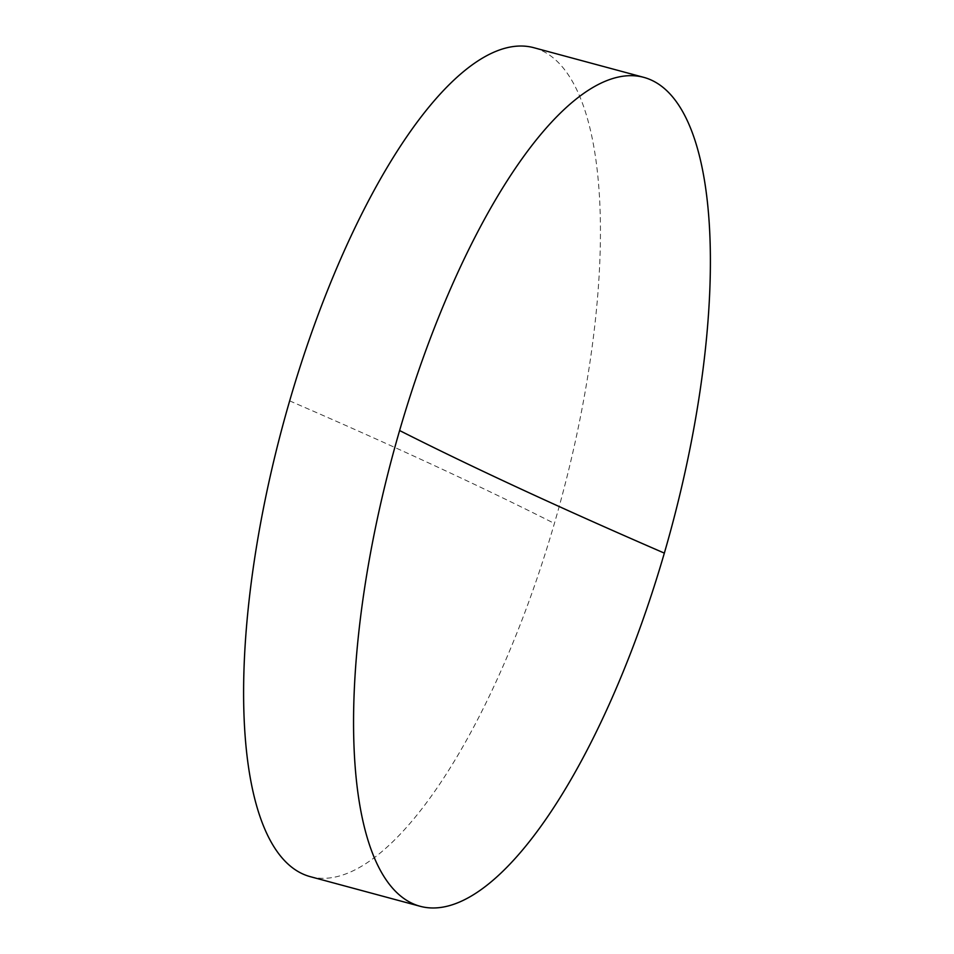 <?xml version="1.0" encoding="UTF-8"?>
<svg xmlns="http://www.w3.org/2000/svg" width="954" height="954" viewBox="0 0 954 954"><rect width="100%" height="100%" fill="white"/><g stroke="black" fill="none" stroke-linecap="round" stroke-linejoin="round"><path stroke-width="0.72" stroke-dasharray="4.77 3.58" d="M310.253 876.654A429.276 144.006 105.1 0 0 554.393 523.46A429.276 144.006 105.1 0 0 541.61 50.55A429.276 144.006 105.1 0 0 533.799 47.7M289.658 400.883A7030.753 381.266 16.2 0 1 554.393 523.46"/><path stroke-width="1.43" d="M643.747 77.346L533.799 47.7A429.276 144.006 105.1 0 0 289.658 400.883A429.276 144.006 105.1 0 0 302.442 873.804A429.276 144.006 105.1 0 0 310.253 876.654L420.201 906.3A429.276 144.006 -74.9 0 1 412.39 903.45A429.276 144.006 -74.9 0 1 399.607 430.54A429.276 144.006 -74.9 0 1 643.747 77.346A429.276 144.006 -74.9 0 1 651.558 80.196A429.276 144.006 -74.9 0 1 664.342 553.117A429.276 144.006 -74.9 0 1 420.201 906.3M399.607 430.54A7030.753 381.266 -163.8 0 0 664.342 553.117"/></g></svg>
